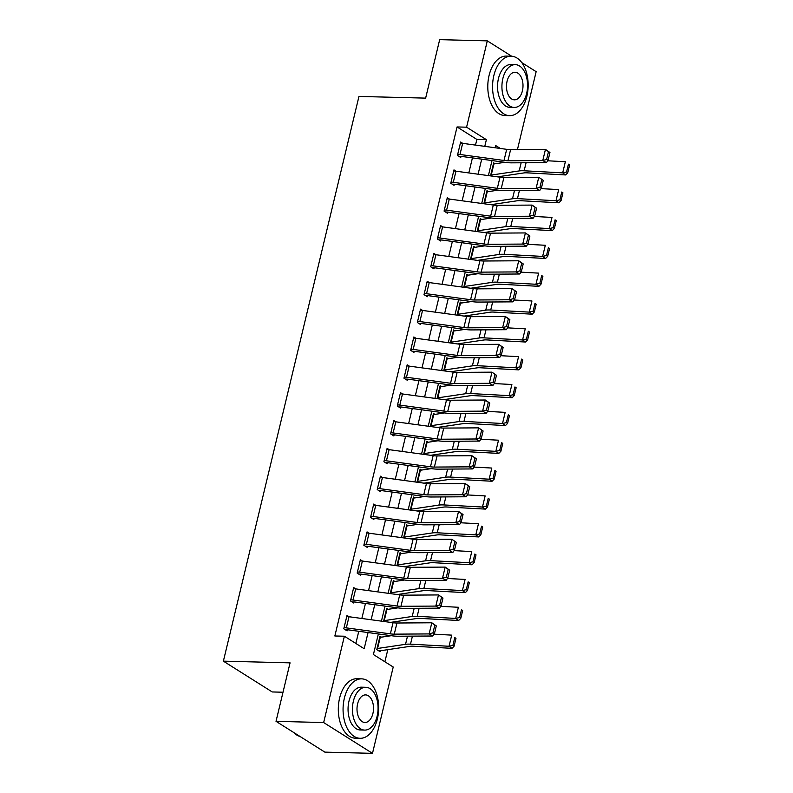 <?xml version="1.0" encoding="UTF-8"?>
<svg xmlns="http://www.w3.org/2000/svg" width="793" height="793" viewBox="0 0 793 793"><rect width="100%" height="100%" fill="white"/><g stroke="black" fill="none" stroke-linecap="round" stroke-linejoin="round"><path stroke-width="1.19" d="M283.012 692.23L272.217 691.952L223.378 661.154L358.961 96.429L425.643 98.124L439.679 39.65L487.308 40.869L511.683 56.234M521.764 62.597L536.147 71.667L517.442 149.57M384.892 661.778L387.807 649.655M394.23 622.872L394.488 621.811M400.921 595.028L401.169 593.957M407.602 567.173L407.86 566.113M414.293 539.329L414.541 538.269M420.974 511.485L421.232 510.424M427.665 483.641L427.913 482.57M434.346 455.787L434.604 454.726M441.027 427.942L441.285 426.882M447.718 400.098L447.976 399.038M454.399 372.254L454.657 371.183M461.09 344.4L461.338 343.339M467.771 316.556L468.029 315.495M474.462 288.711L474.71 287.651M481.143 260.867L481.401 259.797M487.824 233.013L488.082 231.952M494.515 205.169L494.773 204.108M501.196 177.325L501.454 176.264M378.36 633.944L373.414 654.542L393.219 667.022L372.492 753.35L323.653 722.552L344.38 636.224L364.175 648.714L368.061 632.546M323.653 722.552L276.023 721.333L324.862 752.131L372.492 753.35M495.1 163.764L493.652 162.852L490.52 175.897M488.419 191.609L486.971 190.697L483.839 203.742M481.728 219.453L480.28 218.541L477.158 231.586M475.047 247.297L473.599 246.385L470.467 259.43M468.356 275.151L466.918 274.239L463.786 287.274M461.675 302.995L460.227 302.083L457.095 315.128M454.984 330.84L453.546 329.928L450.414 342.972M448.303 358.684L446.856 357.772L443.723 370.817M441.622 386.538L440.174 385.626L437.042 398.661M434.931 414.382L433.484 413.47L430.351 426.515M428.25 442.226L426.803 441.314L423.67 454.359M421.559 470.071L420.112 469.159L416.989 482.203M414.878 497.925L413.431 497.013L410.298 510.048M408.187 525.769L406.75 524.857L403.617 537.902M401.506 553.613L400.059 552.701L396.926 565.746M394.825 581.457L393.378 580.545L390.245 593.59M388.134 609.311L386.687 608.4L383.554 621.434M381.453 637.156L380.006 636.244L376.794 649.606L380.095 651.687L380.362 650.577A8.326 2.24 -166.5 0 0 382.186 650.488L410.14 646.335A11.895 3.202 13.5 0 1 413.45 646.236L451.98 648.337L449.036 646.265L410.496 644.174A17.843 4.798 -166.5 0 0 405.54 644.322L377.587 648.466A2.379 0.644 13.5 0 1 377.062 648.496L379.738 637.354A2.379 0.644 13.5 0 0 380.253 637.334L391.236 635.699M475.503 145.089L476.861 139.429L457.055 126.949L334.854 635.986L344.38 636.224M355.849 643.46L358.773 631.287M361.846 618.49L365.464 603.443M368.537 590.636L372.145 575.589M375.218 562.792L378.836 547.745M381.909 534.948L385.517 519.901M388.59 507.104L392.208 492.056M395.281 479.25L398.889 464.202M401.962 451.405L405.57 436.358M408.643 423.561L412.261 408.514M415.334 395.717L418.942 380.67M422.015 367.863L425.633 352.816M428.706 340.019L432.314 324.971M435.387 312.174L439.005 297.127M442.078 284.33L445.686 269.283M448.759 256.476L452.367 241.429M455.44 228.632L459.058 213.585M462.131 200.788L465.739 185.74M468.812 172.943L472.43 157.896M462.745 143.355L460.654 142.036L457.442 155.408L460.743 157.49L461.011 156.37L458.889 156.32M456.064 171.209L453.973 169.89L450.761 183.252L454.062 185.334L454.33 184.224L452.208 184.164M449.373 199.053L447.282 197.735L444.08 211.097L447.371 213.178L447.639 212.068L445.527 212.009M442.692 226.897L440.601 225.579L437.389 238.951L440.69 241.022L440.958 239.912L438.836 239.863M436.001 254.741L433.91 253.423L430.708 266.795L434.009 268.877L434.277 267.756L432.155 267.707M429.32 282.595L427.229 281.277L424.017 294.639L427.318 296.721L427.586 295.611L425.464 295.551M422.639 310.44L420.548 309.121L417.336 322.483L420.637 324.565L420.905 323.455L418.783 323.395M415.948 338.284L413.857 336.966L410.645 350.337L413.946 352.409L414.214 351.299L412.092 351.249M409.267 366.128L407.176 364.81L403.964 378.182L407.265 380.263L407.533 379.143L405.411 379.094M402.576 393.982L400.485 392.664L397.273 406.026L400.574 408.108L400.842 406.997L398.73 406.938M395.895 421.826L393.804 420.508L390.592 433.87L393.893 435.952L394.161 434.842L392.039 434.782M389.204 449.671L387.113 448.352L383.911 461.714L387.202 463.796L387.47 462.686L385.358 462.636M382.523 477.515L380.432 476.196L377.22 489.568L380.521 491.65L380.789 490.53L378.667 490.48M375.832 505.369L373.741 504.051L370.539 517.413L373.84 519.494L374.108 518.384L371.986 518.325M369.151 533.213L367.06 531.895L363.848 545.257L367.149 547.339L367.417 546.228L365.295 546.169M362.47 561.057L360.379 559.739L357.167 573.101L360.468 575.183L360.736 574.073L358.614 574.023M355.779 588.902L353.688 587.583L350.476 600.955L353.777 603.037L354.045 601.917L351.923 601.867M349.098 616.756L347.007 615.427L343.795 628.799L347.096 630.881L347.364 629.761L345.242 629.711M276.023 721.333L290.06 662.859L223.378 661.154M457.055 126.949L466.581 127.187L487.308 40.869M484.781 146.358L486.387 139.677L466.581 127.187M371.134 619.749L374.742 604.702M377.815 591.905L381.423 576.858M384.496 564.051L388.114 549.004M391.187 536.207L394.795 521.16M397.868 508.363L401.486 493.315M404.559 480.518L408.167 465.471M411.24 452.664L414.858 437.617M417.931 424.82L421.539 409.773M424.612 396.976L428.23 381.929M431.303 369.132L434.911 354.084M437.984 341.277L441.592 326.23M444.665 313.433L448.283 298.386M451.356 285.589L454.964 270.542M458.037 257.745L461.655 242.698M464.728 229.891L468.336 214.844M471.409 202.046L475.027 186.999M478.1 174.202L481.708 159.155M500.333 148.469L495.625 145.506L495.08 147.756M492.007 160.553L488.399 175.6M485.326 188.407L481.718 203.454M478.645 216.251L475.027 231.298M471.954 244.095L468.346 259.142M465.273 271.94L461.655 286.987M458.582 299.794L454.974 314.841M451.901 327.638L448.283 342.685M445.21 355.482L441.602 370.529M438.529 383.326L434.911 398.373M431.838 411.18L428.23 426.228M425.157 439.025L421.549 454.072M418.476 466.869L414.858 481.916M411.785 494.713L408.177 509.76M405.104 522.557L401.486 537.614M398.413 550.411L394.805 565.459M391.732 578.256L388.114 593.303M385.041 606.1L381.433 621.147M476.861 139.429L486.387 139.677M462.656 143.345L459.98 154.486A8.326 2.24 13.5 0 0 457.71 154.288L460.386 143.156A8.326 2.24 13.5 0 1 462.656 143.345L506.687 149.332A11.895 3.202 -166.5 0 0 510.603 149.619L545.455 149.391L549.945 152.514L548.488 151.671L546.625 159.472L548.072 160.305L549.945 152.514M459.98 154.486L504.011 160.473A11.895 3.202 -166.5 0 0 507.926 160.751L542.779 160.533L546.417 162.615L511.554 162.843A17.843 4.798 13.5 0 1 505.696 162.416L461.665 156.429A2.379 0.644 -166.5 0 0 461.011 156.37M546.625 159.472L542.779 160.533L545.455 149.391L548.488 151.671M546.417 162.615L548.072 160.305M497.528 176.849L523.786 172.943A11.895 3.202 13.5 0 1 527.097 172.844L565.637 174.946L562.683 172.874L524.153 170.782A17.843 4.798 -166.5 0 0 519.187 170.931L491.234 175.075A2.379 0.644 13.5 0 1 490.718 175.104L493.385 163.963A2.379 0.644 13.5 0 0 493.91 163.943L504.893 162.307M566.569 171.972L567.748 172.795L569.622 164.994L568.442 164.171L566.569 171.972L562.683 172.874L565.359 161.742L547.735 160.781M568.442 164.171L569.622 164.994M567.748 172.795L565.637 174.946M455.975 171.189L453.299 182.331A8.326 2.24 13.5 0 0 451.029 182.142L453.705 171.001A8.326 2.24 13.5 0 1 455.975 171.189L500.006 177.186A11.895 3.202 -166.5 0 0 503.912 177.463L538.774 177.245L543.264 180.358L541.807 179.525L539.934 187.317L541.391 188.149L543.264 180.358M453.299 182.331L497.33 188.318A11.895 3.202 -166.5 0 0 501.235 188.605L536.098 188.377L539.736 190.469L504.873 190.687A17.843 4.798 13.5 0 1 499.005 190.261L454.974 184.273A2.379 0.644 -166.5 0 0 454.33 184.224M539.934 187.317L536.098 188.377L538.774 177.245L541.807 179.525M539.736 190.469L541.391 188.149M449.284 199.043L446.608 210.175A8.326 2.24 13.5 0 0 444.348 209.986L447.014 198.845A8.326 2.24 13.5 0 1 449.284 199.043L493.315 205.03A11.895 3.202 -166.5 0 0 497.231 205.308L532.083 205.09L536.574 208.202L535.126 207.369L533.253 215.171L534.7 216.003L536.574 208.202M446.608 210.175L490.639 216.172A11.895 3.202 -166.5 0 0 494.554 216.449L529.417 216.231L533.045 218.313L498.192 218.531A17.843 4.798 13.5 0 1 492.324 218.115L448.293 212.118A2.379 0.644 -166.5 0 0 447.639 212.068M533.253 215.171L529.417 216.231L532.083 205.09L535.126 207.369M533.045 218.313L534.7 216.003M442.603 226.887L439.927 238.029A8.326 2.24 13.5 0 0 437.657 237.831L440.333 226.689A8.326 2.24 13.5 0 1 442.603 226.887L486.634 232.874A11.895 3.202 -166.5 0 0 490.54 233.162L525.402 232.934L529.893 236.046L528.435 235.214L526.562 243.015L528.019 243.847L529.893 236.046M439.927 238.029L483.958 244.016A11.895 3.202 -166.5 0 0 487.864 244.294L522.726 244.075L526.364 246.157L491.501 246.375A17.843 4.798 13.5 0 1 485.633 245.959L441.602 239.972A2.379 0.644 -166.5 0 0 440.958 239.912M526.562 243.015L522.726 244.075L525.402 232.934L528.435 235.214M526.364 246.157L528.019 243.847M490.837 204.693L517.105 200.788A11.895 3.202 13.5 0 1 520.416 200.698L558.946 202.79L556.002 200.728L517.462 198.627A17.843 4.798 -166.5 0 0 512.506 198.775L484.553 202.929A2.379 0.644 13.5 0 1 484.027 202.949L486.704 191.807A2.379 0.644 13.5 0 0 487.219 191.787L498.202 190.151M559.878 199.816L561.057 200.639L562.931 192.848L561.751 192.015L559.878 199.816L556.002 200.728L558.678 189.586L541.054 188.625M561.751 192.015L562.931 192.848M561.057 200.639L558.946 202.79M484.156 232.537L510.414 228.642A11.895 3.202 13.5 0 1 513.725 228.543L552.265 230.634L549.321 228.572L510.781 226.471A17.843 4.798 -166.5 0 0 505.815 226.62L477.862 230.773A2.379 0.644 13.5 0 1 477.346 230.793L480.013 219.661A2.379 0.644 13.5 0 0 480.538 219.631L491.521 218.006M553.197 227.66L554.376 228.483L556.25 220.692L555.07 219.859L553.197 227.66L549.321 228.572L551.987 217.431L534.363 216.469M555.07 219.859L556.25 220.692M554.376 228.483L552.265 230.634M477.465 260.382L503.733 256.486A11.895 3.202 13.5 0 1 507.044 256.387L545.584 258.488L542.63 256.417L504.09 254.325A17.843 4.798 -166.5 0 0 499.134 254.464L471.181 258.617A2.379 0.644 13.5 0 1 470.655 258.647L473.332 247.505A2.379 0.644 13.5 0 0 473.857 247.475L484.84 245.85M546.516 255.505L547.685 256.337L549.559 248.536L548.379 247.713L546.516 255.505L542.63 256.417L545.306 245.275L527.682 244.323M548.379 247.713L549.559 248.536M547.685 256.337L545.584 258.488M435.912 254.731L433.246 265.873A8.326 2.24 13.5 0 0 430.976 265.675L433.642 254.543A8.326 2.24 13.5 0 1 435.912 254.731L479.943 260.719A11.895 3.202 -166.5 0 0 483.859 261.006L518.711 260.778L523.202 263.9L521.754 263.058L519.881 270.859L521.338 271.692L523.202 263.9M433.246 265.873L477.267 271.86A11.895 3.202 -166.5 0 0 481.182 272.138L516.045 271.92L519.673 274.001L484.82 274.229A17.843 4.798 13.5 0 1 478.952 273.803L434.921 267.816A2.379 0.644 -166.5 0 0 434.277 267.756M519.881 270.859L516.045 271.92L518.711 260.778L521.754 263.058M519.673 274.001L521.338 271.692M470.784 288.236L497.052 284.33A11.895 3.202 13.5 0 1 500.353 284.231L538.893 286.332L535.949 284.261L497.409 282.169A17.843 4.798 -166.5 0 0 492.443 282.318L464.49 286.461A2.379 0.644 13.5 0 1 463.974 286.491L466.651 275.349A2.379 0.644 13.5 0 0 467.166 275.33L478.149 273.694M539.825 283.359L541.004 284.181L542.878 276.38L541.698 275.558L539.825 283.359L535.949 284.261L538.616 273.129L520.991 272.168M541.698 275.558L542.878 276.38M541.004 284.181L538.893 286.332M526.859 96.33A29.737 17.793 91.5 0 0 511.118 56.204A29.737 17.793 91.5 0 0 493.861 75.523A29.737 17.793 91.5 0 0 509.602 115.649A29.737 17.793 91.5 0 0 526.859 96.33M511.118 56.204L506.35 56.085A29.737 17.793 91.5 0 0 489.093 75.404A29.737 17.793 91.5 0 0 504.834 115.53L509.602 115.649M514.191 107.442L509.81 107.333A21.411 12.807 -88.5 0 1 498.48 78.438A21.411 12.807 -88.5 0 1 510.91 64.53L515.291 64.639A21.411 12.807 91.5 0 0 502.861 78.547A21.411 12.807 91.5 0 0 514.191 107.442A21.411 12.807 91.5 0 0 526.621 93.534A21.411 12.807 91.5 0 0 515.291 64.639M507.084 81.213A13.798 8.257 91.5 0 0 514.389 99.829A13.798 8.257 91.5 0 0 522.399 90.868A13.798 8.257 91.5 0 0 515.093 72.252A13.798 8.257 91.5 0 0 507.084 81.213M377.369 718.983A29.737 17.793 91.5 0 0 361.628 678.858A29.737 17.793 91.5 0 0 344.37 698.177A29.737 17.793 91.5 0 0 360.111 738.303A29.737 17.793 91.5 0 0 377.369 718.983M361.628 678.858L356.87 678.739A29.737 17.793 91.5 0 0 339.612 698.048A29.737 17.793 91.5 0 0 355.353 738.184L360.111 738.303M364.711 730.095L360.329 729.976A21.411 12.807 -88.5 0 1 348.989 701.091A21.411 12.807 -88.5 0 1 361.42 687.174L365.801 687.293A21.411 12.807 91.5 0 0 353.371 701.2A21.411 12.807 91.5 0 0 364.711 730.095A21.411 12.807 91.5 0 0 377.131 716.178A21.411 12.807 91.5 0 0 365.801 687.293M357.603 703.867A13.798 8.257 91.5 0 0 364.899 722.482A13.798 8.257 91.5 0 0 372.908 713.522A13.798 8.257 91.5 0 0 365.603 694.896A13.798 8.257 91.5 0 0 357.603 703.867M293.569 732.405A29.737 17.793 91.5 0 0 299.992 736.449M429.231 282.576L426.555 293.717A8.326 2.24 13.5 0 0 424.285 293.529L426.961 282.387A8.326 2.24 13.5 0 1 429.231 282.576L473.262 288.573A11.895 3.202 -166.5 0 0 477.168 288.85L512.03 288.632L516.521 291.745L515.063 290.912L513.19 298.703L514.647 299.536L516.521 291.745M426.555 293.717L470.586 299.704A11.895 3.202 -166.5 0 0 474.501 299.992L509.354 299.764L512.992 301.855L478.129 302.074A17.843 4.798 13.5 0 1 472.261 301.647L428.23 295.66A2.379 0.644 -166.5 0 0 427.586 295.611M513.19 298.703L509.354 299.764L512.03 288.632L515.063 290.912M512.992 301.855L514.647 299.536M422.54 310.43L419.874 321.561A8.326 2.24 13.5 0 0 417.604 321.373L420.28 310.232A8.326 2.24 13.5 0 1 422.54 310.43L466.571 316.417A11.895 3.202 -166.5 0 0 470.487 316.694L505.349 316.476L509.84 319.589L508.382 318.756L506.509 326.547L507.966 327.39L509.84 319.589M419.874 321.561L463.905 327.549A11.895 3.202 -166.5 0 0 467.811 327.836L502.673 327.608L506.301 329.7L471.448 329.918A17.843 4.798 13.5 0 1 465.58 329.501L421.549 323.504A2.379 0.644 -166.5 0 0 420.905 323.455M506.509 326.547L502.673 327.608L505.349 316.476L508.382 318.756M506.301 329.7L507.966 327.39M415.859 338.274L413.183 349.416A8.326 2.24 13.5 0 0 410.913 349.217L413.589 338.076A8.326 2.24 13.5 0 1 415.859 338.274L459.89 344.261A11.895 3.202 -166.5 0 0 463.796 344.539L498.658 344.321L503.149 347.433L501.691 346.6L499.828 354.402L501.275 355.234L503.149 347.433M413.183 349.416L457.214 355.403A11.895 3.202 -166.5 0 0 461.129 355.68L495.982 355.462L499.62 357.544L464.757 357.762A17.843 4.798 13.5 0 1 458.899 357.346L414.868 351.358A2.379 0.644 -166.5 0 0 414.214 351.299M499.828 354.402L495.982 355.462L498.658 344.321L501.691 346.6M499.62 357.544L501.275 355.234M409.178 366.118L406.502 377.26A8.326 2.24 13.5 0 0 404.232 377.062L406.908 365.93A8.326 2.24 13.5 0 1 409.178 366.118L453.209 372.105A11.895 3.202 -166.5 0 0 457.115 372.393L491.977 372.165L496.468 375.277L495.01 374.445L493.137 382.246L494.594 383.078L496.468 375.277M406.502 377.26L450.533 383.247A11.895 3.202 -166.5 0 0 454.439 383.525L489.301 383.306L492.939 385.388L458.076 385.616A17.843 4.798 13.5 0 1 452.208 385.19L408.177 379.203A2.379 0.644 -166.5 0 0 407.533 379.143M493.137 382.246L489.301 383.306L491.977 372.165L495.01 374.445M492.939 385.388L494.594 383.078M402.487 393.962L399.811 405.104A8.326 2.24 13.5 0 0 397.541 404.916L400.217 393.774A8.326 2.24 13.5 0 1 402.487 393.962L446.518 399.959A11.895 3.202 -166.5 0 0 450.434 400.237L485.286 400.009L489.777 403.131L488.329 402.299L486.456 410.09L487.903 410.923L489.777 403.131M399.811 405.104L443.842 411.091A11.895 3.202 -166.5 0 0 447.758 411.379L482.61 411.151L486.248 413.232L451.395 413.46A17.843 4.798 13.5 0 1 445.527 413.034L401.496 407.047A2.379 0.644 -166.5 0 0 400.842 406.997M486.456 410.09L482.61 411.151L485.286 400.009L488.329 402.299M486.248 413.232L487.903 410.923M464.093 316.08L490.361 312.174A11.895 3.202 13.5 0 1 493.672 312.085L532.212 314.177L529.258 312.115L490.728 310.013A17.843 4.798 -166.5 0 0 485.762 310.162L457.809 314.306A2.379 0.644 13.5 0 1 457.283 314.335L459.96 303.194A2.379 0.644 13.5 0 0 460.485 303.174L471.468 301.538M533.144 311.203L534.323 312.026L536.187 304.234L535.007 303.402L533.144 311.203L529.258 312.115L531.934 300.973L514.31 300.012M535.007 303.402L536.187 304.234M534.323 312.026L532.212 314.177M457.412 343.924L483.68 340.028A11.895 3.202 13.5 0 1 486.991 339.929L525.521 342.021L522.577 339.959L484.037 337.858A17.843 4.798 -166.5 0 0 479.071 338.006L451.118 342.16A2.379 0.644 13.5 0 1 450.602 342.179L453.279 331.048A2.379 0.644 13.5 0 0 453.794 331.018L464.777 329.392M526.453 339.047L527.632 339.87L529.506 332.079L528.326 331.246L526.453 339.047L522.577 339.959L525.253 328.817L507.619 327.856M528.326 331.246L529.506 332.079M527.632 339.87L525.521 342.021M450.731 371.768L476.989 367.873A11.895 3.202 13.5 0 1 480.3 367.774L518.84 369.875L515.886 367.803L477.356 365.702A17.843 4.798 -166.5 0 0 472.39 365.851L444.437 370.004A2.379 0.644 13.5 0 1 443.911 370.034L446.588 358.892A2.379 0.644 13.5 0 0 447.113 358.862L458.096 357.237M519.772 366.891L520.951 367.724L522.825 359.923L521.645 359.1L519.772 366.891L515.886 367.803L518.563 356.662L500.938 355.71M521.645 359.1L522.825 359.923M520.951 367.724L518.84 369.875M444.04 399.622L470.308 395.717A11.895 3.202 13.5 0 1 473.619 395.618L512.149 397.719L509.205 395.648L470.665 393.556A17.843 4.798 -166.5 0 0 465.709 393.705L437.756 397.848A2.379 0.644 13.5 0 1 437.23 397.878L439.907 386.736A2.379 0.644 13.5 0 0 440.422 386.716L451.405 385.081M513.081 394.745L514.26 395.568L516.134 387.767L514.954 386.944L513.081 394.745L509.205 395.648L511.881 384.516L494.257 383.554M514.954 386.944L516.134 387.767M514.26 395.568L512.149 397.719M437.359 427.467L463.618 423.561A11.895 3.202 13.5 0 1 466.928 423.462L505.468 425.563L502.514 423.502L463.984 421.4A17.843 4.798 -166.5 0 0 459.018 421.549L431.065 425.692A2.379 0.644 13.5 0 1 430.549 425.722L433.216 414.58A2.379 0.644 13.5 0 0 433.741 414.561L444.724 412.925M506.4 422.59L507.579 423.412L509.453 415.621L508.273 414.789L506.4 422.59L502.514 423.502L505.191 412.36L487.566 411.398M508.273 414.789L509.453 415.621M507.579 423.412L505.468 425.563M395.806 421.817L393.13 432.948A8.326 2.24 13.5 0 0 390.86 432.76L393.536 421.618A8.326 2.24 13.5 0 1 395.806 421.817L439.837 427.804A11.895 3.202 -166.5 0 0 443.743 428.081L478.605 427.863L483.096 430.976L481.638 430.143L479.765 437.934L481.222 438.777L483.096 430.976M393.13 432.948L437.161 438.935A11.895 3.202 -166.5 0 0 441.067 439.223L475.929 438.995L479.567 441.086L444.704 441.304A17.843 4.798 13.5 0 1 438.836 440.878L394.805 434.891A2.379 0.644 -166.5 0 0 394.161 434.842M479.765 437.934L475.929 438.995L478.605 427.863L481.638 430.143M479.567 441.086L481.222 438.777M430.668 455.311L456.937 451.415A11.895 3.202 13.5 0 1 460.247 451.316L498.777 453.408L495.833 451.346L457.293 449.244A17.843 4.798 -166.5 0 0 452.337 449.393L424.384 453.546A2.379 0.644 13.5 0 1 423.858 453.566L426.535 442.435A2.379 0.644 13.5 0 0 427.05 442.405L438.033 440.769M499.709 450.434L500.889 451.257L502.762 443.465L501.582 442.633L499.709 450.434L495.833 451.346L498.51 440.204L480.885 439.243M501.582 442.633L502.762 443.465M500.889 451.257L498.777 453.408M389.115 449.661L386.439 460.802A8.326 2.24 13.5 0 0 384.179 460.604L386.845 449.462A8.326 2.24 13.5 0 1 389.115 449.661L433.147 455.648A11.895 3.202 -166.5 0 0 437.062 455.925L471.914 455.707L476.405 458.82L474.957 457.987L473.084 465.788L474.531 466.621L476.405 458.82M386.439 460.802L430.47 466.79A11.895 3.202 -166.5 0 0 434.386 467.067L469.248 466.849L472.876 468.931L438.023 469.149A17.843 4.798 13.5 0 1 432.155 468.732L388.124 462.745A2.379 0.644 -166.5 0 0 387.47 462.686M473.084 465.788L469.248 466.849L471.914 455.707L474.957 457.987M472.876 468.931L474.531 466.621M423.987 483.155L450.255 479.259A11.895 3.202 13.5 0 1 453.556 479.16L492.096 481.252L489.152 479.19L450.612 477.089A17.843 4.798 -166.5 0 0 445.646 477.237L417.693 481.391A2.379 0.644 13.5 0 1 417.177 481.41L419.844 470.279A2.379 0.644 13.5 0 0 420.369 470.249L431.352 468.623M493.028 478.278L494.208 479.111L496.081 471.31L494.901 470.487L493.028 478.278L489.152 479.19L491.819 468.048L474.194 467.097M494.901 470.487L496.081 471.31M494.208 479.111L492.096 481.252M382.434 477.505L379.758 488.647A8.326 2.24 13.5 0 0 377.488 488.448L380.164 477.317A8.326 2.24 13.5 0 1 382.434 477.505L426.465 483.492A11.895 3.202 -166.5 0 0 430.371 483.78L465.233 483.552L469.724 486.664L468.266 485.831L466.393 493.633L467.85 494.465L469.724 486.664M379.758 488.647L423.789 494.634A11.895 3.202 -166.5 0 0 427.705 494.911L462.557 494.693L466.195 496.775L431.333 497.003A17.843 4.798 13.5 0 1 425.464 496.577L381.433 490.589A2.379 0.644 -166.5 0 0 380.789 490.53M466.393 493.633L462.557 494.693L465.233 483.552L468.266 485.831M466.195 496.775L467.85 494.465M417.296 510.999L443.565 507.104A11.895 3.202 13.5 0 1 446.875 507.005L485.415 509.106L482.461 507.034L443.921 504.943A17.843 4.798 -166.5 0 0 438.965 505.082L411.012 509.235A2.379 0.644 13.5 0 1 410.487 509.265L413.163 498.123A2.379 0.644 13.5 0 0 413.688 498.093L424.671 496.468M486.347 506.122L487.526 506.955L489.39 499.154L488.21 498.331L486.347 506.122L482.461 507.034L485.138 495.903L467.513 494.941M488.21 498.331L489.39 499.154M487.526 506.955L485.415 509.106M375.743 505.349L373.077 516.491A8.326 2.24 13.5 0 0 370.807 516.302L373.473 505.161A8.326 2.24 13.5 0 1 375.743 505.349L419.775 511.336A11.895 3.202 -166.5 0 0 423.69 511.624L458.542 511.396L463.033 514.518L461.585 513.686L459.712 521.477L461.169 522.309L463.033 514.518M373.077 516.491L417.108 522.478A11.895 3.202 -166.5 0 0 421.014 522.765L455.876 522.537L459.504 524.619L424.651 524.847A17.843 4.798 13.5 0 1 418.783 524.421L374.752 518.434A2.379 0.644 -166.5 0 0 374.108 518.384M459.712 521.477L455.876 522.537L458.542 511.396L461.585 513.686M459.504 524.619L461.169 522.309M410.615 538.853L436.884 534.948A11.895 3.202 13.5 0 1 440.184 534.849L478.724 536.95L475.78 534.879L437.24 532.787A17.843 4.798 -166.5 0 0 432.274 532.936L404.321 537.079A2.379 0.644 13.5 0 1 403.806 537.109L406.482 525.967A2.379 0.644 13.5 0 0 406.997 525.947L417.98 524.312M479.656 533.976L480.836 534.799L482.709 527.008L481.529 526.175L479.656 533.976L475.78 534.879L478.457 523.747L460.822 522.785M481.529 526.175L482.709 527.008M480.836 534.799L478.724 536.95M369.062 533.203L366.386 544.335A8.326 2.24 13.5 0 0 364.116 544.147L366.792 533.005A8.326 2.24 13.5 0 1 369.062 533.203L413.094 539.19A11.895 3.202 -166.5 0 0 416.999 539.468L451.861 539.25L456.352 542.362L454.895 541.53L453.021 549.321L454.478 550.164L456.352 542.362M366.386 544.335L410.417 550.322A11.895 3.202 -166.5 0 0 414.333 550.61L449.185 550.382L452.823 552.473L417.961 552.691A17.843 4.798 13.5 0 1 412.102 552.265L368.071 546.278A2.379 0.644 -166.5 0 0 367.417 546.228M453.021 549.321L449.185 550.382L451.861 539.25L454.895 541.53M452.823 552.473L454.478 550.164M403.924 566.698L430.193 562.802A11.895 3.202 13.5 0 1 433.503 562.703L472.043 564.794L469.089 562.733L430.559 560.631A17.843 4.798 -166.5 0 0 425.593 560.78L397.64 564.933A2.379 0.644 13.5 0 1 397.115 564.953L399.791 553.821A2.379 0.644 13.5 0 0 400.316 553.792L411.299 552.156M472.975 561.821L474.155 562.643L476.018 554.852L474.848 554.02L472.975 561.821L469.089 562.733L471.766 551.591L454.141 550.629M474.848 554.02L476.018 554.852M474.155 562.643L472.043 564.794M362.371 561.048L359.705 572.189A8.326 2.24 13.5 0 0 357.435 571.991L360.111 560.849A8.326 2.24 13.5 0 1 362.371 561.048L406.403 567.035A11.895 3.202 -166.5 0 0 410.318 567.312L445.18 567.094L449.671 570.207L448.214 569.374L446.34 577.175L447.797 578.008L449.671 570.207M359.705 572.189L403.736 578.176A11.895 3.202 -166.5 0 0 407.642 578.454L442.504 578.236L446.142 580.317L411.28 580.535A17.843 4.798 13.5 0 1 405.411 580.119L361.38 574.132A2.379 0.644 -166.5 0 0 360.736 574.073M446.34 577.175L442.504 578.236L445.18 567.094L448.214 569.374M446.142 580.317L447.797 578.008M397.243 594.542L423.512 590.646A11.895 3.202 13.5 0 1 426.822 590.547L465.352 592.639L462.408 590.577L423.868 588.475A17.843 4.798 -166.5 0 0 418.902 588.624L390.949 592.777A2.379 0.644 13.5 0 1 390.434 592.797L393.11 581.665A2.379 0.644 13.5 0 0 393.625 581.636L404.608 580.01M466.284 589.665L467.464 590.498L469.337 582.696L468.157 581.874L466.284 589.665L462.408 590.577L465.085 579.435L447.45 578.484M468.157 581.874L469.337 582.696M467.464 590.498L465.352 592.639M355.69 588.892L353.014 600.033A8.326 2.24 13.5 0 0 350.744 599.835L353.42 588.703A8.326 2.24 13.5 0 1 355.69 588.892L399.722 594.879A11.895 3.202 -166.5 0 0 403.637 595.166L438.489 594.938L442.98 598.051L441.523 597.218L439.659 605.019L441.106 605.852L442.98 598.051M353.014 600.033L397.045 606.021A11.895 3.202 -166.5 0 0 400.961 606.298L435.813 606.08L439.451 608.162L404.589 608.39A17.843 4.798 13.5 0 1 398.73 607.963L354.699 601.976A2.379 0.644 -166.5 0 0 354.045 601.917M439.659 605.019L435.813 606.08L438.489 594.938L441.523 597.218M439.451 608.162L441.106 605.852M390.562 622.386L416.821 618.49A11.895 3.202 13.5 0 1 420.131 618.391L458.671 620.493L455.717 618.421L417.187 616.33A17.843 4.798 -166.5 0 0 412.221 616.468L384.268 620.622A2.379 0.644 13.5 0 1 383.743 620.651L386.419 609.51A2.379 0.644 13.5 0 0 386.944 609.48L397.927 607.854M459.603 617.509L460.783 618.342L462.656 610.541L461.476 609.718L459.603 617.509L455.717 618.421L458.394 607.279L440.769 606.328M461.476 609.718L462.656 610.541M460.783 618.342L458.671 620.493M349.009 616.736L346.333 627.878A8.326 2.24 13.5 0 0 344.063 627.689L346.739 616.548A8.326 2.24 13.5 0 1 349.009 616.736L393.041 622.723A11.895 3.202 -166.5 0 0 396.946 623.011L431.808 622.783L436.299 625.905L434.842 625.072L432.968 632.864L434.425 633.696L436.299 625.905M346.333 627.878L390.364 633.865A11.895 3.202 -166.5 0 0 394.27 634.152L429.132 633.924L432.77 636.006L397.908 636.234A17.843 4.798 13.5 0 1 392.039 635.808L348.008 629.82A2.379 0.644 -166.5 0 0 347.364 629.761M432.968 632.864L429.132 633.924L431.808 622.783L434.842 625.072M432.77 636.006L434.425 633.696M378.241 650.518L380.362 650.577M452.912 645.363L454.092 646.186L455.965 638.385L454.786 637.562L452.912 645.363L449.036 646.265L451.713 635.134L434.088 634.172M454.786 637.562L455.965 638.385M454.092 646.186L451.98 648.337M506.687 149.332L504.011 160.473M510.603 149.619L507.926 160.751M524.153 170.782L526.076 162.743M519.187 170.931L521.14 162.783M491.234 175.075L493.91 163.943M500.006 177.186L497.33 188.318M503.912 177.463L501.235 188.605M493.315 205.03L490.639 216.172M497.231 205.308L494.554 216.449M486.634 232.874L483.958 244.016M490.54 233.162L487.864 244.294M517.462 198.627L519.395 190.598M512.506 198.775L514.459 190.627M484.553 202.929L487.219 191.787M510.781 226.471L512.704 218.442M505.815 226.62L507.778 218.471M477.862 230.773L480.538 219.631M504.09 254.325L506.023 246.286M499.134 254.464L501.087 246.316M471.181 258.617L473.857 247.475M479.943 260.719L477.267 271.86M483.859 261.006L481.182 272.138M497.409 282.169L499.342 274.13M492.443 282.318L494.406 274.17M464.49 286.461L467.166 275.33M473.262 288.573L470.586 299.704M477.168 288.85L474.501 299.992M466.571 316.417L463.905 327.549M470.487 316.694L467.811 327.836M459.89 344.261L457.214 355.403M463.796 344.539L461.129 355.68M453.209 372.105L450.533 383.247M457.115 372.393L454.439 383.525M446.518 399.959L443.842 411.091M450.434 400.237L447.758 411.379M490.728 310.013L492.651 301.984M485.762 310.162L487.715 302.014M457.809 314.306L460.485 303.174M484.037 337.858L485.97 329.829M479.071 338.006L481.034 329.858M451.118 342.16L453.794 331.018M477.356 365.702L479.279 357.673M472.39 365.851L474.343 357.702M444.437 370.004L447.113 358.862M470.665 393.556L472.598 385.517M465.709 393.705L467.662 385.557M437.756 397.848L440.422 386.716M463.984 421.4L465.907 413.371M459.018 421.549L460.971 413.401M431.065 425.692L433.741 414.561M439.837 427.804L437.161 438.935M443.743 428.081L441.067 439.223M457.293 449.244L459.226 441.215M452.337 449.393L454.29 441.245M424.384 453.546L427.05 442.405M433.147 455.648L430.47 466.79M437.062 455.925L434.386 467.067M450.612 477.089L452.535 469.059M445.646 477.237L447.609 469.089M417.693 481.391L420.369 470.249M426.465 483.492L423.789 494.634M430.371 483.78L427.705 494.911M443.921 504.943L445.854 496.904M438.965 505.082L440.918 496.933M411.012 509.235L413.688 498.093M419.775 511.336L417.108 522.478M423.69 511.624L421.014 522.765M437.24 532.787L439.173 524.758M432.274 532.936L434.237 524.788M404.321 537.079L406.997 525.947M413.094 539.19L410.417 550.322M416.999 539.468L414.333 550.61M430.559 560.631L432.482 552.602M425.593 560.78L427.546 552.632M397.64 564.933L400.316 553.792M406.403 567.035L403.736 578.176M410.318 567.312L407.642 578.454M423.868 588.475L425.801 580.446M418.902 588.624L420.865 580.476M390.949 592.777L393.625 581.636M399.722 594.879L397.045 606.021M403.637 595.166L400.961 606.298M417.187 616.33L419.11 608.29M412.221 616.468L414.174 608.32M384.268 620.622L386.944 609.48M393.041 622.723L390.364 633.865M396.946 623.011L394.27 634.152M410.496 644.174L412.429 636.145M405.54 644.322L407.493 636.174M377.587 648.466L380.253 637.334"/></g></svg>
